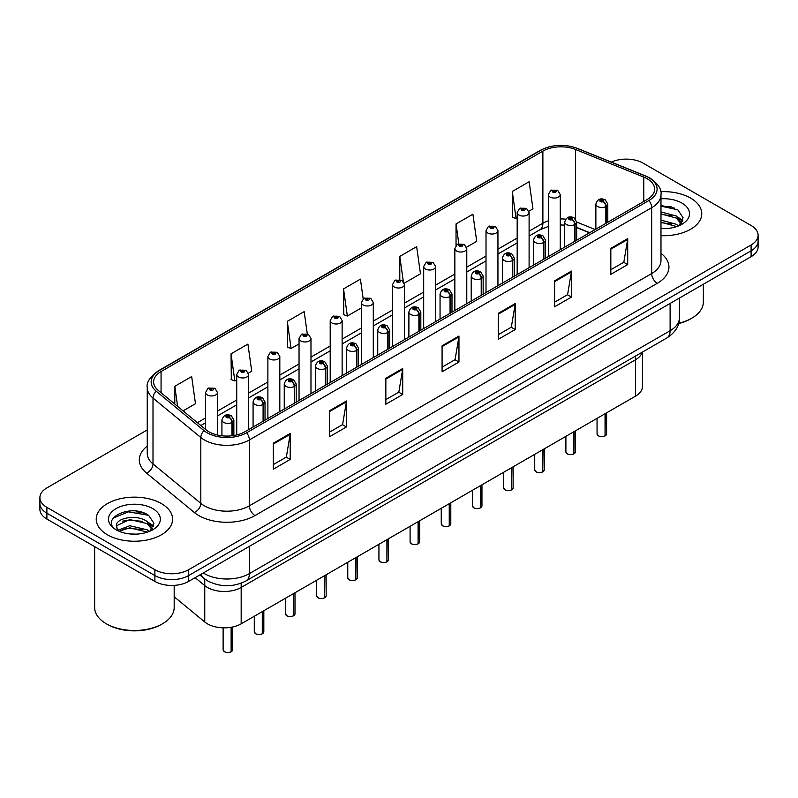 <?xml version="1.0" encoding="UTF-8"?>
<svg xmlns="http://www.w3.org/2000/svg" width="798" height="798" viewBox="0 0 798 798"><rect width="100%" height="100%" fill="white"/><g stroke="black" fill="none" stroke-linecap="round" stroke-linejoin="round"><path stroke-width="1.2" d="M635.457 356.098L635.457 359.808A23.86 13.775 180 0 0 642.151 352.237A23.86 13.775 180 0 1 635.457 359.808L241.176 587.448A23.86 13.775 180 0 1 204.757 585.602L195.121 577.662L204.757 585.602L204.757 621.981L174.183 596.774M642.45 352.068L642.45 386.441A23.86 13.775 180 0 1 635.457 396.187L241.176 623.817A23.86 13.775 180 0 1 204.757 621.981M635.457 396.187L635.457 359.808L241.176 587.448A23.86 13.775 180 0 1 204.757 585.602L204.757 578.979M589.493 232.807L576.635 227.61M690.589 198.084A38.184 22.045 0 0 0 660.694 191.69A38.184 22.045 0 0 1 690.589 198.084A38.184 22.045 0 0 1 701.771 213.674A38.184 22.045 0 0 0 690.589 198.084M161.405 503.598A38.184 22.045 0 0 0 119.8 498.82A38.184 22.045 0 0 0 96.229 519.189A38.184 22.045 0 0 0 107.411 534.78A38.184 22.045 0 0 0 149.027 539.558A38.184 22.045 0 0 0 172.597 519.189A38.184 22.045 0 0 0 161.405 503.598A38.184 22.045 0 0 0 119.8 498.82A38.184 22.045 0 0 0 96.229 519.189A38.184 22.045 0 0 0 107.411 534.78A38.184 22.045 0 0 0 149.027 539.558A38.184 22.045 0 0 0 172.597 519.189A38.184 22.045 0 0 0 161.405 503.598M647.168 178.732A25.456 14.693 180 0 1 654.619 189.116A25.456 14.693 180 0 1 647.168 199.51L244.886 431.768A25.456 14.693 180 0 1 206.034 429.803L158.223 390.382A25.456 14.693 180 0 1 153.615 381.953A25.456 14.693 180 0 1 161.066 371.559L542.879 151.121A25.456 14.693 180 0 1 575.488 149.475L643.767 177.086A25.456 14.693 180 0 1 647.168 178.732M648.914 177.725A27.92 16.12 0 0 0 645.183 175.919L576.894 148.308A27.92 16.12 0 0 0 541.134 150.114L159.321 370.551A27.92 16.12 0 0 0 156.199 391.2L204.009 430.621A27.92 16.12 0 0 0 246.622 432.775L648.914 200.517A27.92 16.12 0 0 0 648.914 177.725M147.251 429.942L46.892 487.887A23.86 13.775 0 0 0 39.9 497.623L39.9 509.314A23.86 13.775 0 0 0 46.892 519.059L154.882 581.413L154.882 575.567A23.86 13.775 0 0 0 188.637 575.567L751.108 250.821A23.86 13.775 0 0 0 758.1 241.076A23.86 13.775 0 0 1 751.108 250.821L188.637 575.567A23.86 13.775 0 0 1 154.882 575.567L46.892 513.214L154.882 575.567L154.882 569.722A23.86 13.775 0 0 0 188.637 569.722L751.108 244.976A23.86 13.775 0 0 0 758.1 235.23A23.86 13.775 0 0 0 751.108 225.495L643.118 163.141A23.86 13.775 0 0 0 611.368 162.114M39.9 503.468A23.86 13.775 0 0 0 46.892 513.214A23.86 13.775 0 0 1 39.9 503.468M273.345 443.199L273.345 469.184L290.213 459.439L290.213 433.454L273.345 443.199M273.345 464.566L286.342 457.064L290.153 434.321A6.364 3.671 -120 0 0 290.213 433.454M286.223 457.134L290.213 459.439M329.594 410.731L329.594 436.706L346.462 426.96L346.462 400.985L329.594 410.731M329.594 432.097L342.591 424.596L346.392 401.843A6.364 3.671 -120 0 0 346.462 400.985M342.472 424.656L346.462 426.96M385.843 378.252L385.843 404.227L402.711 394.491L402.711 368.506L385.843 378.252M385.843 399.618L398.83 392.117L402.641 369.374A6.364 3.671 -120 0 0 402.711 368.506M398.721 392.187L402.711 394.491M610.829 248.358L610.829 274.332L627.707 264.597L627.707 238.612L610.829 248.358M610.829 269.724L623.827 262.223L627.637 239.48A6.364 3.671 -120 0 0 627.707 238.612M623.707 262.283L627.707 264.597M554.58 280.826L554.58 306.811L571.458 297.065L571.458 271.091L554.58 280.826M554.58 302.203L567.577 294.691L571.388 271.948A6.364 3.671 -120 0 0 571.458 271.091M567.468 294.761L571.458 297.065M498.331 313.305L498.331 339.28L515.209 329.544L515.209 303.559L498.331 313.305M498.331 334.671L511.328 327.17L515.139 304.427A6.364 3.671 -120 0 0 515.209 303.559M511.219 327.24L515.209 329.544M442.082 345.773L442.082 371.758L458.96 362.013L458.96 336.038L442.082 345.773M442.082 367.15L455.079 359.649L458.89 336.896A6.364 3.671 -120 0 0 458.96 336.038M454.97 359.708L458.96 362.013M660.983 235.669A38.184 22.045 0 0 0 701.771 213.674A38.184 22.045 0 0 1 660.983 235.669M39.9 497.623A23.86 13.775 0 0 0 46.892 507.368L154.882 569.722M248.447 373.135L251.729 371.23L247.919 344.088L231.041 353.833L231.32 379.658M183.071 410.87L195.48 403.708L191.67 376.566L174.792 386.302L174.792 404.047M404.247 283.18L420.466 273.814L416.666 246.662L399.788 256.407L399.788 279.549M466.571 247.19L476.715 241.335L472.905 214.193L456.037 223.929L456.037 245.455M528.894 211.211L532.964 208.867L529.154 181.715L512.286 191.46L512.555 217.285M307.28 333.773L304.168 311.619L287.29 321.355L287.559 347.18M363.18 298.821L360.417 279.14L343.539 288.886L343.808 314.701M343.539 288.886L347.349 316.028L361.364 307.938M347.349 316.028L343.539 314.602M399.788 256.407L403.309 281.475M456.037 223.929L458.81 243.739M512.286 191.46L516.097 218.602L517.174 217.984M516.097 218.602L512.286 217.176M287.29 321.355L291.1 348.497L299.041 343.918M291.1 348.497L287.29 347.08M231.041 353.833L234.851 380.975L236.727 379.898M234.851 380.975L231.041 379.549M174.792 386.302L177.615 406.372M145.515 513.663A31.82 18.374 0 0 0 143.131 513.214M674.689 208.148A31.82 18.374 0 0 0 672.305 207.699M154.882 581.413A23.86 13.775 0 0 0 188.637 581.413L751.108 256.667A23.86 13.775 0 0 0 758.1 246.921L758.1 235.23M605.024 435.957C602.191 436.865 600.006 436.835 598.49 435.868L597.054 433.853A4.768 2.753 0 0 0 598.45 435.798A4.768 2.753 0 0 0 605.054 435.878L604.944 435.947A4.618 2.663 180 0 1 598.57 435.868M605.054 435.688L605.353 413.564M606.231 223.151L606.231 206.383A3.98 2.394 -122.2 0 0 603.298 201.585A1.985 1.147 0 0 0 603.238 199.999A1.985 1.147 0 0 0 600.425 199.999A1.985 1.147 0 0 0 600.425 201.625A1.985 1.147 0 0 0 603.168 201.655L601.034 200.807L602.39 200.488L603.298 201.585M603.168 201.655A3.98 2.195 62.1 0 1 605.862 206.602A5.965 3.441 180 0 1 597.612 206.492A5.965 3.441 180 0 1 595.867 204.059C597.393 199.161 600.505 197.744 605.223 199.799L607.797 204.059A5.965 3.441 180 0 1 606.231 206.383M605.862 223.36L605.862 206.602M605.054 435.878L605.054 413.733M560.266 249.684L560.266 194.612A5.965 3.441 180 0 1 556.585 197.794A5.965 3.441 180 0 1 550.081 197.046A5.965 3.441 180 0 1 548.336 194.612L550.71 190.473A3.98 2.394 57.8 0 1 552.834 190.582A1.985 1.147 0 0 0 552.894 192.168A1.985 1.147 0 0 0 555.707 192.168A1.985 1.147 0 0 0 555.707 190.552A1.985 1.147 0 0 0 552.954 190.513L555.099 191.36L553.742 191.69L552.834 190.582M553.762 191.7L553.762 191.021M552.954 190.513A3.98 2.195 -117.9 0 0 551.099 190.243A3.98 2.195 -117.9 0 0 550.919 190.363M553.712 191.67L553.712 191.051M573.862 453.942C571.029 454.86 568.844 454.83 567.328 453.863L565.892 451.838A4.768 2.753 0 0 0 567.288 453.793A4.768 2.753 0 0 0 573.892 453.872L573.782 453.932A4.618 2.663 180 0 1 567.408 453.853M573.892 453.673L574.191 431.558M575.069 241.136L575.069 224.378A3.98 2.394 -122.2 0 0 572.136 219.58A1.985 1.147 0 0 0 572.076 217.994A1.985 1.147 0 0 0 569.263 217.994A1.985 1.147 0 0 0 569.263 219.61A1.985 1.147 0 0 0 572.016 219.649L569.872 218.802L571.228 218.472L572.136 219.58M572.016 219.649A3.98 2.195 62.1 0 1 574.7 224.587A5.965 3.441 180 0 1 566.45 224.487A5.965 3.441 180 0 1 564.705 222.053C566.231 217.156 569.343 215.739 574.061 217.794L576.635 222.053A5.965 3.441 180 0 1 575.069 224.378M574.7 241.345L574.7 224.587M573.892 453.872L573.892 431.728M542.7 471.937C539.867 472.845 537.682 472.825 536.166 471.857L534.73 469.832A4.768 2.753 0 0 0 536.136 471.778A4.768 2.753 0 0 0 542.73 471.867L542.62 471.927A4.618 2.663 180 0 1 536.246 471.847M542.73 471.668L543.029 449.553M543.907 259.131L543.907 242.363A3.98 2.394 -122.2 0 0 540.974 237.565A1.985 1.147 0 0 0 540.914 235.979A1.985 1.147 0 0 0 538.101 235.979A1.985 1.147 0 0 0 538.101 237.605A1.985 1.147 0 0 0 540.854 237.634L538.71 236.797L540.066 236.467L540.974 237.565M540.854 237.634A3.98 2.195 62.1 0 1 543.538 242.582A5.965 3.441 180 0 1 535.288 242.472A5.965 3.441 180 0 1 533.543 240.038C535.069 235.141 538.181 233.724 542.899 235.779L545.473 240.038A5.965 3.441 180 0 1 543.907 242.363M543.538 259.34L543.538 242.582M542.73 471.867L542.73 449.723M511.538 489.922C508.705 490.84 506.521 490.81 505.004 489.842L503.568 487.817A4.768 2.753 0 0 0 504.974 489.773A4.768 2.753 0 0 0 511.568 489.852L511.458 489.912A4.618 2.663 180 0 1 505.084 489.832M511.568 489.663L511.867 467.538M512.745 277.115L512.745 260.357A3.98 2.394 -122.2 0 0 509.812 255.56A1.985 1.147 0 0 0 509.752 253.973A1.985 1.147 0 0 0 506.939 253.973A1.985 1.147 0 0 0 506.939 255.599A1.985 1.147 0 0 0 509.693 255.629L507.548 254.781L508.905 254.462L509.812 255.56M509.693 255.629A3.98 2.195 62.1 0 1 512.376 260.567A5.965 3.441 180 0 1 504.127 260.467A5.965 3.441 180 0 1 502.381 258.033C503.907 253.136 507.029 251.719 511.737 253.774L514.311 258.033A5.965 3.441 180 0 1 512.745 260.357M512.376 277.335L512.376 260.567M511.568 489.852L511.568 467.708M480.376 507.917C477.543 508.835 475.369 508.805 473.842 507.837L472.416 505.812A4.768 2.753 0 0 0 473.812 507.757A4.768 2.753 0 0 0 480.406 507.847L480.296 507.907A4.618 2.663 180 0 1 473.922 507.827M480.406 507.648L480.705 485.533M481.583 295.11L481.583 278.352A3.98 2.394 -122.2 0 0 478.65 273.554A1.985 1.147 0 0 0 478.591 271.958A1.985 1.147 0 0 0 475.778 271.958A1.985 1.147 0 0 0 475.778 273.584A1.985 1.147 0 0 0 478.531 273.624L476.386 272.776L477.743 272.447L478.65 273.554M478.531 273.624A3.98 2.195 62.1 0 1 481.214 278.562A5.965 3.441 180 0 1 472.965 278.462A5.965 3.441 180 0 1 471.219 276.018C472.745 271.13 475.867 269.704 480.576 271.769L483.149 276.018A5.965 3.441 180 0 1 481.583 278.352M481.214 295.32L481.214 278.562M480.406 507.847L480.406 485.703M529.104 267.669L529.104 212.597A5.965 3.441 180 0 1 525.423 215.779A5.965 3.441 180 0 1 518.919 215.031A5.965 3.441 180 0 1 517.174 212.597L519.548 208.458A3.98 2.394 57.8 0 1 521.673 208.577A1.985 1.147 0 0 0 521.732 210.163A1.985 1.147 0 0 0 524.545 210.163A1.985 1.147 0 0 0 524.545 208.537A1.985 1.147 0 0 0 521.792 208.507L523.697 209.026L522.58 209.674L522.6 209.016M521.792 208.507A3.98 2.195 -117.9 0 0 519.937 208.238A3.98 2.195 -117.9 0 0 519.757 208.348M522.55 209.665L521.673 208.577M522.58 209.674L522.55 209.046M497.942 285.664L497.942 230.592A5.965 3.441 180 0 1 494.261 233.774A5.965 3.441 180 0 1 487.758 233.026A5.965 3.441 180 0 1 486.012 230.592L488.396 226.452A3.98 2.394 57.8 0 1 490.511 226.562A1.985 1.147 0 0 0 490.571 228.158A1.985 1.147 0 0 0 493.383 228.158A1.985 1.147 0 0 0 493.383 226.532A1.985 1.147 0 0 0 490.63 226.492L492.775 227.34L491.418 227.669L491.438 227.001M490.63 226.492A3.98 2.195 -117.9 0 0 488.775 226.223A3.98 2.195 -117.9 0 0 488.595 226.343M491.388 227.649L490.511 226.562M491.418 227.669L491.388 227.031M466.78 303.659L466.78 248.577A5.965 3.441 180 0 1 463.099 251.759A5.965 3.441 180 0 1 456.596 251.021A5.965 3.441 180 0 1 454.85 248.577L457.234 244.437A3.98 2.394 57.8 0 1 459.349 244.557A1.985 1.147 0 0 0 459.409 246.143A1.985 1.147 0 0 0 462.222 246.143A1.985 1.147 0 0 0 462.222 244.517A1.985 1.147 0 0 0 459.468 244.487L461.613 245.335L460.256 245.654L459.349 244.557M460.276 245.674L460.276 244.996M459.468 244.487A3.98 2.195 -117.9 0 0 457.613 244.218A3.98 2.195 -117.9 0 0 457.434 244.328M460.256 245.654L460.227 245.026M678.699 323.24A39.77 22.962 0 0 0 691.716 318.242A39.77 22.962 0 0 0 703.357 302.003L703.357 284.238M678.609 323.569A38.184 22.045 0 0 0 690.589 318.891L691.716 318.242M660.983 228.358L665.303 228.617M660.983 220.108L676.305 224.278L678.41 225.964M660.983 222.173L676.684 226.602M660.983 211.859L676.305 216.029L681.472 223.161M660.983 213.924L676.305 218.083L681.063 223.699M660.983 228.567A25.935 14.972 0 0 0 681.931 224.258A25.935 14.972 0 0 0 681.931 203.081A25.935 14.972 0 0 0 660.983 198.772M679.018 225.704L683.088 217.734L677.941 209.984L660.983 205.345M660.983 206.143L677.592 209.744M660.983 214.393L671.846 215.809M679.697 219.161L682.519 221.236M660.983 222.642L671.846 224.058M677.542 216.936L682.799 220.457M162.533 623.757L161.405 624.405A38.184 22.045 0 0 1 107.411 624.405L106.284 623.757A39.77 22.962 0 0 0 162.533 623.757A39.77 22.962 0 0 0 174.183 607.517L174.183 585.373M130.064 533.952L136.129 534.131M118.174 530.151L129.755 525.732L147.131 529.792L149.226 531.478M119.241 531.259L129.755 527.787L147.51 532.116M118.353 530.949L116.498 526.59A17.985 10.384 0 0 0 119.401 531.398M152.288 528.675L147.131 521.543C136.328 513.493 114.124 518.461 116.498 526.59L116.428 525.802M116.538 526.85L117.037 525.513L129.755 519.548L147.131 523.608L151.889 529.214M149.844 531.229L153.904 523.249L148.767 515.498C130.573 502.421 98.234 519.658 116.907 530.231L117.825 530.79M152.747 508.605A25.935 14.972 0 0 0 116.069 508.605A25.935 14.972 0 0 0 116.069 529.782A25.935 14.972 0 0 0 152.747 529.782A25.935 14.972 0 0 0 152.747 508.605M94.643 546.63L94.643 607.517A39.77 22.962 0 0 0 106.284 623.757L107.411 624.405M113.107 518.101L128.338 511.857L148.418 515.269M122.623 521.144L128.338 520.106L142.672 521.333M150.513 524.675L153.346 526.76M122.623 529.383L128.338 528.356L142.672 529.583M148.358 522.461L153.615 525.972M449.214 525.912C446.381 526.82 444.207 526.79 442.681 525.822L441.254 523.807A4.768 2.753 0 0 0 442.651 525.752A4.768 2.753 0 0 0 449.244 525.832L449.144 525.902A4.618 2.663 180 0 1 442.76 525.822M449.244 525.643L449.543 503.518M450.421 313.105L450.421 296.337A3.98 2.394 -122.2 0 0 447.488 291.539A1.985 1.147 0 0 0 447.429 289.953A1.985 1.147 0 0 0 444.616 289.953A1.985 1.147 0 0 0 444.616 291.579A1.985 1.147 0 0 0 447.369 291.609L445.224 290.761L446.581 290.442L447.488 291.539M447.369 291.609A3.98 2.195 62.1 0 1 450.052 296.557A5.965 3.441 180 0 1 441.803 296.447A5.965 3.441 180 0 1 440.057 294.013C441.583 289.115 444.705 287.699 449.414 289.754L451.987 294.013A5.965 3.441 180 0 1 450.421 296.337M450.052 313.315L450.052 296.557M449.244 525.832L449.244 503.688M418.052 543.897C415.219 544.815 413.045 544.785 411.519 543.817L410.092 541.792A4.768 2.753 0 0 0 411.489 543.747A4.768 2.753 0 0 0 418.082 543.827L417.982 543.887A4.618 2.663 180 0 1 411.598 543.807M418.082 543.628L418.381 521.513M419.259 331.09L419.259 314.332A3.98 2.394 -122.2 0 0 416.327 309.534A1.985 1.147 0 0 0 416.267 307.948A1.985 1.147 0 0 0 413.454 307.948A1.985 1.147 0 0 0 413.454 309.564A1.985 1.147 0 0 0 416.207 309.604L414.062 308.756L415.429 308.427L416.327 309.534M416.207 309.604A3.98 2.195 62.1 0 1 418.89 314.542A5.965 3.441 180 0 1 410.641 314.442A5.965 3.441 180 0 1 408.895 312.008C410.421 307.11 413.544 305.694 418.252 307.749L420.825 312.008A5.965 3.441 180 0 1 419.259 314.332M418.89 331.3L418.89 314.542M418.082 543.827L418.082 521.683M386.89 561.892C384.057 562.799 381.883 562.78 380.357 561.802L378.93 559.787A4.768 2.753 0 0 0 380.327 561.732A4.768 2.753 0 0 0 386.92 561.822L386.821 561.882A4.618 2.663 180 0 1 380.437 561.802M386.92 561.622L387.22 539.498M388.097 349.085L388.097 332.317A3.98 2.394 -122.2 0 0 385.165 327.519A1.985 1.147 0 0 0 385.105 325.933A1.985 1.147 0 0 0 382.292 325.933A1.985 1.147 0 0 0 382.292 327.559A1.985 1.147 0 0 0 385.045 327.589L382.9 326.751L384.267 326.422L385.165 327.519M385.045 327.589A3.98 2.195 62.1 0 1 387.728 332.537A5.965 3.441 180 0 1 379.479 332.427A5.965 3.441 180 0 1 377.733 329.993C379.259 325.095 382.382 323.679 387.1 325.734L389.663 329.993A5.965 3.441 180 0 1 388.097 332.317M387.728 349.295L387.728 332.537M386.92 561.822L386.92 539.677M435.618 321.644L435.618 266.572A5.965 3.441 180 0 1 431.937 269.754A5.965 3.441 180 0 1 425.434 269.006A5.965 3.441 180 0 1 423.688 266.572L426.072 262.432A3.98 2.394 57.8 0 1 428.187 262.552A1.985 1.147 0 0 0 428.247 264.138A1.985 1.147 0 0 0 431.06 264.138A1.985 1.147 0 0 0 431.06 262.512A1.985 1.147 0 0 0 428.307 262.482L430.451 263.32L429.095 263.649L428.187 262.552M429.115 263.659L429.115 262.981M428.307 262.482A3.98 2.195 -117.9 0 0 426.451 262.213A3.98 2.195 -117.9 0 0 426.272 262.323M429.095 263.649L429.065 263.011M404.456 339.639L404.456 284.567A5.965 3.441 180 0 1 400.776 287.749A5.965 3.441 180 0 1 394.272 287.001A5.965 3.441 180 0 1 392.526 284.567L394.91 280.417A3.98 2.394 57.8 0 1 397.025 280.537A1.985 1.147 0 0 0 397.085 282.123A1.985 1.147 0 0 0 399.898 282.123A1.985 1.147 0 0 0 399.898 280.507A1.985 1.147 0 0 0 397.155 280.467L399.06 280.986L397.933 281.644L397.953 280.976M397.155 280.467A3.98 2.195 -117.9 0 0 395.289 280.198A3.98 2.195 -117.9 0 0 395.12 280.317M397.903 281.624L397.025 280.537M397.933 281.644L397.903 281.006M373.294 357.624L373.294 302.552A5.965 3.441 180 0 1 369.614 305.734A5.965 3.441 180 0 1 363.11 304.986A5.965 3.441 180 0 1 361.364 302.552L363.748 298.412A3.98 2.394 57.8 0 1 365.863 298.532A1.985 1.147 0 0 0 365.923 300.118A1.985 1.147 0 0 0 368.736 300.118A1.985 1.147 0 0 0 368.736 298.492A1.985 1.147 0 0 0 365.993 298.462L367.898 298.981L366.771 299.629L366.791 298.971M365.993 298.462A3.98 2.195 -117.9 0 0 364.127 298.193A3.98 2.195 -117.9 0 0 363.958 298.302M366.751 299.619L365.863 298.532M366.771 299.629L366.751 298.991M355.728 579.877C352.896 580.794 350.721 580.764 349.195 579.797L347.768 577.772A4.768 2.753 0 0 0 349.165 579.727A4.768 2.753 0 0 0 355.768 579.807L355.659 579.867A4.618 2.663 180 0 1 349.275 579.787M355.768 579.607L356.058 557.493M356.935 367.07L356.935 350.312A3.98 2.394 -122.2 0 0 354.003 345.514A1.985 1.147 0 0 0 353.943 343.928A1.985 1.147 0 0 0 351.13 343.928A1.985 1.147 0 0 0 351.13 345.554A1.985 1.147 0 0 0 353.883 345.584L351.748 344.736L353.105 344.417L354.003 345.514M353.883 345.584A3.98 2.195 62.1 0 1 356.566 350.522A5.965 3.441 180 0 1 348.317 350.422A5.965 3.441 180 0 1 346.571 347.988C348.098 343.09 351.22 341.674 355.938 343.729L358.502 347.988A5.965 3.441 180 0 1 356.935 350.312M356.566 367.289L356.566 350.522M355.768 579.807L355.768 557.662M324.567 597.872C321.734 598.779 319.559 598.759 318.033 597.792L316.606 595.767A4.768 2.753 0 0 0 318.003 597.712A4.768 2.753 0 0 0 324.606 597.802L324.497 597.862A4.618 2.663 180 0 1 318.113 597.782M324.606 597.602L324.896 575.488M325.774 385.065L325.774 368.307A3.98 2.394 -122.2 0 0 322.841 363.499A1.985 1.147 0 0 0 322.781 361.913A1.985 1.147 0 0 0 319.968 361.913A1.985 1.147 0 0 0 319.968 363.539A1.985 1.147 0 0 0 322.721 363.579L320.587 362.731L321.943 362.402L322.841 363.499M322.721 363.579A3.98 2.195 62.1 0 1 325.404 368.516A5.965 3.441 180 0 1 317.155 368.407A5.965 3.441 180 0 1 315.409 365.973C316.936 361.085 320.058 359.659 324.776 361.723L327.34 365.973A5.965 3.441 180 0 1 325.774 368.307M325.404 385.274L325.404 368.516M324.606 597.802L324.606 575.657M293.405 615.866C290.572 616.774 288.397 616.744 286.871 615.777L285.445 613.762A4.768 2.753 0 0 0 286.841 615.707A4.768 2.753 0 0 0 293.445 615.787L293.335 615.847A4.618 2.663 180 0 1 286.951 615.767M293.445 615.597L293.734 593.473M294.612 403.05L294.612 386.292A3.98 2.394 -122.2 0 0 291.679 381.494A1.985 1.147 0 0 0 291.619 379.908A1.985 1.147 0 0 0 288.806 379.908A1.985 1.147 0 0 0 288.806 381.534A1.985 1.147 0 0 0 291.559 381.564L289.425 380.716L290.781 380.397L291.679 381.494M291.559 381.564A3.98 2.195 62.1 0 1 294.253 386.501A5.965 3.441 180 0 1 286.003 386.402A5.965 3.441 180 0 1 284.248 383.968C285.774 379.07 288.896 377.654 293.614 379.708L296.188 383.968A5.965 3.441 180 0 1 294.612 386.292M294.253 403.269L294.253 386.501M293.445 615.787L293.445 593.642M262.243 633.851C259.41 634.769 257.235 634.739 255.709 633.772L254.283 631.747A4.768 2.753 0 0 0 255.679 633.702A4.768 2.753 0 0 0 262.283 633.782L262.173 633.841A4.618 2.663 180 0 1 255.789 633.762M262.283 633.582L262.572 611.468M263.45 421.045L263.45 404.287A3.98 2.394 -122.2 0 0 260.517 399.489A1.985 1.147 0 0 0 260.457 397.893A1.985 1.147 0 0 0 257.654 397.893A1.985 1.147 0 0 0 257.654 399.519A1.985 1.147 0 0 0 260.397 399.559L258.263 398.711L259.619 398.382L260.517 399.489M260.397 399.559A3.98 2.195 62.1 0 1 263.091 404.496A5.965 3.441 180 0 1 254.841 404.396A5.965 3.441 180 0 1 253.086 401.953C254.612 397.065 257.734 395.648 262.452 397.703L265.026 401.953A5.965 3.441 180 0 1 263.45 404.287M263.091 421.254L263.091 404.496M262.283 633.782L262.283 611.637M231.091 651.846C228.248 652.754 226.073 652.724 224.557 651.757L223.121 649.742A4.768 2.753 0 0 0 224.517 651.687A4.768 2.753 0 0 0 231.121 651.767L231.011 651.836A4.618 2.663 180 0 1 224.637 651.757M231.121 651.577L231.41 627.228M232.298 435.738L232.298 422.272A3.98 2.394 -122.2 0 0 229.365 417.474A1.985 1.147 0 0 0 229.305 415.888A1.985 1.147 0 0 0 226.492 415.888A1.985 1.147 0 0 0 226.492 417.514A1.985 1.147 0 0 0 229.235 417.544L227.101 416.696L228.457 416.376L229.365 417.474M229.235 417.544A3.98 2.195 62.1 0 1 231.929 422.491A5.965 3.441 180 0 1 223.679 422.381A5.965 3.441 180 0 1 221.924 419.948C223.45 415.05 226.572 413.633 231.29 415.688L233.864 419.948A5.965 3.441 180 0 1 232.298 422.272M231.929 435.778L231.929 422.491M231.121 651.767L231.121 627.278M342.133 375.619L342.133 320.547A5.965 3.441 180 0 1 338.452 323.729A5.965 3.441 180 0 1 331.948 322.981A5.965 3.441 180 0 1 330.202 320.547L332.586 316.407A3.98 2.394 57.8 0 1 334.701 316.517A1.985 1.147 0 0 0 334.761 318.113A1.985 1.147 0 0 0 337.574 318.113A1.985 1.147 0 0 0 337.574 316.487A1.985 1.147 0 0 0 334.831 316.447L336.965 317.295L335.609 317.624L334.701 316.517M335.639 317.634L335.639 316.956M334.831 316.447A3.98 2.195 -117.9 0 0 332.966 316.178A3.98 2.195 -117.9 0 0 332.796 316.297M335.609 317.624L335.589 316.986M310.981 393.614L310.981 338.532A5.965 3.441 180 0 1 307.29 341.714A5.965 3.441 180 0 1 300.796 340.965A5.965 3.441 180 0 1 299.041 338.532L301.425 334.392A3.98 2.394 57.8 0 1 303.539 334.512A1.985 1.147 0 0 0 303.599 336.098A1.985 1.147 0 0 0 306.412 336.098A1.985 1.147 0 0 0 306.412 334.472A1.985 1.147 0 0 0 303.669 334.442L305.804 335.29L304.447 335.609L303.539 334.512M304.477 335.629L304.477 334.951M303.669 334.442A3.98 2.195 -117.9 0 0 301.804 334.172A3.98 2.195 -117.9 0 0 301.634 334.282M304.447 335.609L304.427 334.98M279.819 411.598L279.819 356.526A5.965 3.441 180 0 1 276.128 359.708A5.965 3.441 180 0 1 269.634 358.96A5.965 3.441 180 0 1 267.879 356.526L270.263 352.387A3.98 2.394 57.8 0 1 272.387 352.507A1.985 1.147 0 0 0 272.447 354.093A1.985 1.147 0 0 0 275.25 354.093A1.985 1.147 0 0 0 275.25 352.467A1.985 1.147 0 0 0 272.507 352.427L274.642 353.275L273.285 353.604L272.387 352.507M273.315 353.614L273.315 352.935M272.507 352.427A3.98 2.195 -117.9 0 0 270.642 352.167A3.98 2.195 -117.9 0 0 270.472 352.277M273.265 353.584L273.265 352.965M248.657 429.593L248.657 374.511A5.965 3.441 180 0 1 244.966 377.703A5.965 3.441 180 0 1 238.472 376.955A5.965 3.441 180 0 1 236.727 374.511L239.101 370.372A3.98 2.394 57.8 0 1 241.225 370.491A1.985 1.147 0 0 0 241.285 372.077A1.985 1.147 0 0 0 244.098 372.077A1.985 1.147 0 0 0 244.098 370.462A1.985 1.147 0 0 0 241.345 370.422L243.48 371.269L242.123 371.589L241.225 370.491M242.153 371.609L242.153 370.93M241.345 370.422A3.98 2.195 -117.9 0 0 239.48 370.152A3.98 2.195 -117.9 0 0 239.31 370.262M242.103 371.579L242.103 370.96M217.495 435.04L217.495 392.506A5.965 3.441 180 0 1 213.814 395.688A5.965 3.441 180 0 1 207.31 394.94A5.965 3.441 180 0 1 205.565 392.506L207.939 388.367A3.98 2.394 57.8 0 1 210.064 388.486A1.985 1.147 0 0 0 210.123 390.072A1.985 1.147 0 0 0 212.936 390.072A1.985 1.147 0 0 0 212.936 388.446A1.985 1.147 0 0 0 210.183 388.417L212.088 388.935L210.961 389.584L210.991 388.925M210.183 388.417A3.98 2.195 -117.9 0 0 208.328 388.147A3.98 2.195 -117.9 0 0 208.148 388.257M210.941 389.574L210.064 388.486M210.961 389.584L210.941 388.945M241.176 583.208L241.176 623.817M660.983 253.285A39.77 22.962 180 0 1 657.293 283.3L255.011 515.558A7.95 4.588 60 0 1 249.385 505.812L651.667 273.554A31.82 18.374 0 0 0 660.983 260.567L660.983 194.702A31.82 18.374 180 0 1 651.667 207.699A7.95 4.588 -120 0 0 648.914 200.517M255.011 515.558A39.77 22.962 180 0 1 198.762 515.558A39.77 22.962 180 0 1 194.303 512.486L146.493 473.064A39.77 22.962 180 0 1 147.251 446.112M204.388 505.812A31.82 18.374 0 0 0 249.385 505.812L249.385 439.947A31.82 18.374 180 0 1 200.817 437.504L153.007 398.072A31.82 18.374 180 0 1 147.251 387.539L147.251 453.394A31.82 18.374 0 0 0 153.007 463.937L200.817 503.358A31.82 18.374 0 0 0 204.388 505.812M660.983 194.702C662.021 189.695 658.37 184.148 650.021 178.074L645.831 176.049A7.95 3.721 112 0 0 645.183 175.919M645.831 176.049L577.553 148.438C564.376 143.78 551.867 144.458 540.027 150.473A7.95 4.588 60 0 1 541.134 150.114M159.321 370.551A7.95 4.588 -120 0 0 158.213 370.91C149.864 376.995 146.204 382.541 147.251 387.539M156.199 391.2A7.95 5.317 129.5 0 0 153.007 398.072L153.007 463.937A7.95 5.317 -50.5 0 1 146.493 473.064M577.553 148.438A7.95 3.721 112 0 0 576.894 148.308M204.009 430.621A7.95 5.317 129.5 0 0 200.817 437.504L200.817 503.358A7.95 5.317 -50.5 0 1 194.303 512.486M246.622 432.775A7.95 4.588 60 0 1 249.385 439.947L651.667 207.699L651.667 273.554A7.95 4.588 60 0 0 657.293 283.3M188.637 569.722L188.637 581.413M751.108 244.976L751.108 256.667M46.892 507.368L46.892 519.059M161.066 371.559L161.066 392.736M643.767 177.086L643.767 201.475M575.488 149.475L575.488 218.971M595.168 229.535L576.635 222.034L576.635 240.228M565.682 219.181A25.456 14.693 0 0 0 560.266 218.921M548.336 220.827A25.456 14.693 0 0 0 542.879 223.221L529.104 231.171M542.879 151.121L542.879 223.221A14.314 8.269 60 0 1 539.917 229.774L529.104 236.018M517.174 238.063L497.942 249.166M486.012 256.048L466.78 267.15M454.85 274.043L435.618 285.145M423.688 292.038L404.456 303.14M392.526 310.023L373.294 321.125M361.364 328.018L342.133 339.12M330.202 346.003L310.981 357.105M299.041 363.998L279.819 375.1M267.879 381.993L248.657 393.095M236.727 399.978L217.495 411.08M205.565 417.972L197.395 422.681M589.722 232.677L578.331 228.078A14.314 6.703 -68 0 1 576.635 226.592M442.082 346.601L458.89 336.896M498.331 314.123L515.139 304.427M554.58 281.654L571.388 271.948M610.829 249.176L627.637 239.48M385.843 379.07L402.641 369.374M329.594 411.549L346.392 401.843M273.345 444.027L290.153 434.321M203.291 572.954A31.82 18.374 0 0 0 204.388 573.622A31.82 18.374 0 0 0 249.385 573.622L670.111 330.711A31.82 18.374 0 0 0 679.437 317.724C679.667 325.614 675.457 332.377 666.819 337.993L246.083 580.904A15.91 9.187 60 0 0 249.385 573.622L249.385 546.341M670.111 303.43L670.111 330.711A15.91 9.187 60 0 1 666.819 337.993M201.206 574.151A15.91 10.643 129.5 0 0 203.729 578.171L199.819 574.949M605.353 435.708A4.768 2.753 0 0 0 606.6 433.853L606.6 412.845M574.191 453.703A4.768 2.753 0 0 0 575.438 451.838L575.438 430.83M543.029 471.698A4.768 2.753 0 0 0 544.276 469.832L544.276 448.825M511.867 489.683A4.768 2.753 0 0 0 513.114 487.817L513.114 466.82M480.705 507.678A4.768 2.753 0 0 0 481.952 505.812L481.952 484.805M671.567 206.931A31.82 18.374 0 0 0 665.722 206.383M142.393 512.446A31.82 18.374 0 0 0 136.548 511.907M449.543 525.663A4.768 2.753 0 0 0 450.8 523.807L450.8 502.8M418.381 543.657A4.768 2.753 0 0 0 419.638 541.792L419.638 520.785M387.22 561.642A4.768 2.753 0 0 0 388.476 559.787L388.476 538.78M356.058 579.637A4.768 2.753 0 0 0 357.314 577.772L357.314 556.765M324.896 597.632A4.768 2.753 0 0 0 326.153 595.767L326.153 574.76M293.734 615.617A4.768 2.753 0 0 0 294.991 613.762L294.991 592.754M262.572 633.612A4.768 2.753 0 0 0 263.829 631.747L263.829 610.739M231.41 651.597A4.768 2.753 0 0 0 232.667 649.742L232.667 626.979M207.849 624.056A4.768 2.753 0 0 0 208.148 624.245A4.768 2.753 0 0 0 208.896 624.595M209.086 624.684A4.618 2.663 180 0 1 208.268 624.315M540.027 150.473L158.213 370.91M578.331 228.078L576.635 227.44M564.705 225.096L560.266 224.966M548.336 226.482L539.917 229.774M517.174 242.901L497.942 254.003M486.012 260.896L466.78 271.998M454.85 278.891L435.618 289.993M423.688 296.876L404.456 307.978M392.526 314.871L373.294 325.973M361.364 332.856L342.133 343.958M330.202 350.851L310.981 361.953M299.041 368.836L279.819 379.938M267.879 386.831L248.657 397.933M236.727 404.825L217.495 415.928M205.565 422.81L200.847 425.534M246.083 580.904C233.285 587.338 220.477 587.338 207.679 580.904L203.729 578.171M679.437 317.724L679.437 298.053M597.054 433.853L597.054 418.351M595.867 229.126L595.867 204.059M607.797 222.243L607.797 204.059M606.6 433.853L605.313 435.788M560.266 194.612L557.692 190.353L551.099 190.243M548.336 256.567L548.336 194.612M565.892 451.838L565.892 436.346M564.705 247.121L564.705 222.053M575.438 451.838L574.151 453.773M534.73 469.832L534.73 454.331M533.543 265.116L533.543 240.038M545.473 258.223L545.473 240.038M544.276 469.832L542.989 471.768M503.568 487.817L503.568 472.326M502.381 283.1L502.381 258.033M514.311 276.218L514.311 258.033M513.114 487.817L511.827 489.753M472.416 505.812L472.416 490.321M471.219 301.095L471.219 276.018M483.149 294.203L483.149 276.018M481.952 505.812L480.675 507.747M529.104 212.597L526.53 208.348L519.937 208.238M517.174 274.562L517.174 212.597M497.942 230.592L495.368 226.333L488.775 226.223M486.012 292.557L486.012 230.592M466.78 248.577L464.207 244.328L457.613 244.218M454.85 310.542L454.85 248.577M441.254 523.807L441.254 508.306M440.057 319.08L440.057 294.013M451.987 312.198L451.987 294.013M450.8 523.807L449.513 525.742M410.092 541.792L410.092 526.301M408.895 337.075L408.895 312.008M420.825 330.182L420.825 312.008M419.638 541.792L418.351 543.727M378.93 559.787L378.93 544.286M377.733 355.07L377.733 329.993M389.663 348.177L389.663 329.993M388.476 559.787L387.19 561.722M435.618 266.572L433.055 262.313L426.451 262.213M423.688 328.537L423.688 266.572M404.456 284.567L401.893 280.307L395.289 280.198M392.526 346.522L392.526 284.567M373.294 302.552L370.731 298.292L364.127 298.193M361.364 364.516L361.364 302.552M347.768 577.772L347.768 562.281M346.571 373.055L346.571 347.988M358.502 366.172L358.502 347.988M357.314 577.772L356.028 579.707M316.606 595.767L316.606 580.276M315.409 391.05L315.409 365.973M327.34 384.157L327.34 365.973M326.153 595.767L324.866 597.702M285.445 613.762L285.445 598.261M284.248 409.035L284.248 383.968M296.188 402.152L296.188 383.968M294.991 613.762L293.704 615.687M254.283 631.747L254.283 616.255M253.086 427.03L253.086 401.953M265.026 420.137L265.026 401.953M263.829 631.747L262.542 633.682M223.121 649.742L223.121 627.836M221.924 435.788L221.924 419.948M233.864 435.509L233.864 419.948M232.667 649.742L231.38 651.677M342.133 320.547L339.569 316.287L332.966 316.178M330.202 382.511L330.202 320.547M310.981 338.532L308.407 334.282L301.804 334.172M299.041 400.496L299.041 338.532M279.819 356.526L277.245 352.267L270.642 352.167M267.879 418.491L267.879 356.526M248.657 374.511L246.083 370.262L239.48 370.152M236.727 434.93L236.727 374.511M209.345 624.814L207.62 623.926M217.495 392.506L214.921 388.247L208.328 388.147M205.565 429.414L205.565 392.506"/></g></svg>
